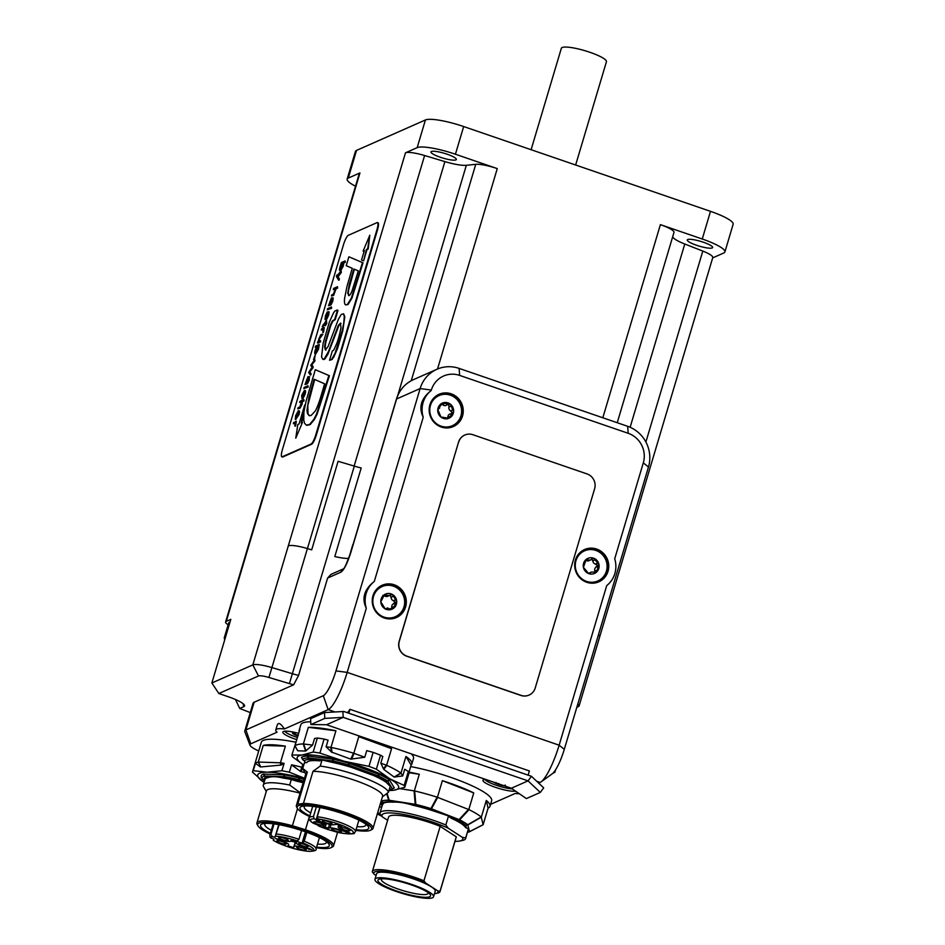 <?xml version="1.0" encoding="UTF-8"?>
<svg xmlns="http://www.w3.org/2000/svg" width="945" height="945" viewBox="0 0 945 945"><rect width="100%" height="100%" fill="white"/><g stroke="black" fill="none" stroke-linecap="round" stroke-linejoin="round"><path stroke-width="1.42" d="M458.703 442.047A11.765 11.281 -113.8 0 1 472.878 434.712L587.058 473.929A11.765 11.281 -113.8 0 1 594.629 488.742L535.213 688.031A11.765 11.281 -113.8 0 1 521.038 695.366L406.87 656.149A11.765 11.281 -113.8 0 1 399.298 641.336L458.561 442.118A11.765 11.281 -113.8 0 1 464.751 435.054M529.023 695.083A11.765 11.281 -113.8 0 1 520.884 695.437L406.716 656.22A11.765 11.281 -113.8 0 1 399.144 641.407L458.561 442.118M281.315 764.954L284.102 763.383A58.814 11.021 -163.4 0 0 280.689 762.816L258.174 762.036L260.666 766.95L280.889 765.096L280.689 762.816M258.174 762.036A58.814 11.021 -163.4 0 0 255.457 763.312L260.3 766.879M255.457 763.312L253.26 770.683L267.14 772.207L281.905 770.754L284.102 763.383M304.396 778.597A52.932 9.922 -163.4 0 0 267.14 772.207A52.932 9.922 -163.4 0 0 262.178 781.066A52.932 9.922 -163.4 0 0 264.092 782.389L252.457 772.112A58.814 11.021 16.6 0 1 252.528 771.781A58.814 11.021 16.6 0 1 253.26 770.683M261.033 776.601L261.033 776.601A49.4 9.261 -163.4 0 1 263.501 774.097L264.364 776.01A47.911 8.977 -163.4 0 0 262.048 778.361L261.033 776.601M304.125 779.507L299.069 777.924A49.4 9.261 -163.4 0 0 284.161 774.817L263.501 774.097M303.002 767.588L301.644 767.175A58.814 11.021 -163.4 0 0 291.556 764.836L300.593 771.486L304.963 772.679M291.556 764.836L289.359 772.207L304.503 778.243M281.905 770.754A58.814 11.021 16.6 0 1 289.359 772.207M266.289 791.508L263.631 786.807A44.699 8.375 16.6 0 1 263.301 785.047A44.699 8.375 16.6 0 1 289.666 785.035L291.32 779.495L296.848 781.196A42.277 7.926 16.6 0 1 303.156 782.755M263.301 785.047L264.954 779.507A44.699 8.375 16.6 0 1 268.167 777.57C271.617 776.282 276.672 776.459 283.323 778.101A44.699 8.375 16.6 0 1 291.32 779.495M271.286 830.324A32.106 6.013 16.6 0 1 264.765 824.241A32.106 6.013 16.6 0 1 264.86 824.005A32.106 6.013 16.6 0 1 265.521 823.378M326.119 841.452A32.106 6.013 16.6 0 1 326.285 842.574A32.106 6.013 16.6 0 1 326.19 842.81A32.106 6.013 16.6 0 1 317.496 844.098M309.417 816.492L305.459 829.757A39.985 7.489 16.6 0 1 333.573 845.775A39.985 7.489 16.6 0 1 332.451 846.933L331.034 847.677A38.816 7.276 -163.4 0 0 301.313 829.828A38.816 7.276 -163.4 0 0 257.843 824.087A38.816 7.276 -163.4 0 0 258.009 825.906A38.816 7.276 -163.4 0 0 270.175 834.033M258.009 825.906L257.217 824.501A39.985 7.489 16.6 0 1 256.922 822.93A39.985 7.489 16.6 0 1 257.04 822.634A39.985 7.489 16.6 0 1 292.407 825.753L297.521 808.577M256.922 822.93L266.49 790.823A39.985 7.489 16.6 0 1 300.061 793.139M300.191 792.701L289.666 785.035M305.459 829.757L292.407 825.753M316.398 847.807A38.816 7.276 -163.4 0 0 331.034 847.677M270.388 833.336A35.875 6.721 16.6 0 1 263.1 823.662A35.875 6.721 16.6 0 1 296.836 829.013A35.875 6.721 16.6 0 1 327.998 842.999A35.875 6.721 16.6 0 1 329.179 845.964A35.875 6.721 16.6 0 1 316.599 847.122M290.635 841.109L295.242 842.042L293.6 847.582L287.965 845.881L288.638 844.676A7.643 1.429 -163.4 0 0 288.662 844.617A7.643 1.429 -163.4 0 0 282.047 841.156L275.574 838.617L282.602 840.164A7.643 1.429 -163.4 0 0 290.623 841.133L291.001 840.436L296.635 842.137L296.234 842.845A7.643 1.429 -163.4 0 0 296.21 842.905A7.643 1.429 -163.4 0 0 302.825 846.366L312.11 849.768L302.27 847.358A7.643 1.429 -163.4 0 0 294.261 846.401L293.6 847.582M295.62 841.381L295.242 842.042M296.624 847.086A4.997 0.933 16.6 0 1 296.742 846.98A4.997 0.933 16.6 0 1 301.668 847.653A4.997 0.933 16.6 0 1 306.145 849.779A4.997 0.933 16.6 0 1 306.168 850.016A4.997 0.933 16.6 0 1 300.923 849.39A4.997 0.933 16.6 0 1 296.624 847.086M276.755 840.991A4.997 0.933 16.6 0 1 276.885 840.885A4.997 0.933 16.6 0 1 281.799 841.558A4.997 0.933 16.6 0 1 286.288 843.684A4.997 0.933 16.6 0 1 286.311 843.92A4.997 0.933 16.6 0 1 281.067 843.294A4.997 0.933 16.6 0 1 276.755 840.991M278.704 837.506A4.997 0.933 16.6 0 1 278.834 837.4A4.997 0.933 16.6 0 1 283.748 838.073A4.997 0.933 16.6 0 1 288.237 840.211A4.997 0.933 16.6 0 1 288.26 840.436A4.997 0.933 16.6 0 1 283.016 839.81A4.997 0.933 16.6 0 1 278.704 837.506M298.573 843.601A4.997 0.933 16.6 0 1 298.691 843.495A4.997 0.933 16.6 0 1 303.605 844.168A4.997 0.933 16.6 0 1 308.094 846.295A4.997 0.933 16.6 0 1 308.117 846.531A4.997 0.933 16.6 0 1 302.872 845.905A4.997 0.933 16.6 0 1 298.573 843.601M301.573 830.501L298.963 839.29L296.836 841.298L302.057 843.223L304.184 841.215A24.109 4.512 16.6 0 1 316.043 848.988L319.445 837.577M279.153 824.713L274.96 837.364L272.195 836.514L270.955 834.329L274.062 823.91M273.577 839.018L273.329 840.27L273.967 839.136L270.105 837.4L269.821 835.215A24.109 4.512 16.6 0 1 270.955 834.329M273.542 839.113L273.329 840.27A22.349 4.182 -163.4 0 0 307.255 851.161A22.349 4.182 -163.4 0 0 303.05 843.011M278.751 824.642L274.96 837.364M306.841 832.309L304.184 841.215M305.459 831.813L302.057 843.223M301.644 767.175L300.593 771.486M303.628 781.184L299.388 779.826A2.941 1.666 -167.4 0 1 298.667 779.625A47.911 8.977 -163.4 0 0 284.705 776.719L284.161 774.817M299.069 777.924L298.667 779.625A2.941 0.744 103.7 0 0 298.833 780.948L303.274 782.365M283.323 778.101L285.484 778.172A2.941 1.607 -80.5 0 1 284.705 776.719A2.941 1.099 164.4 0 1 284.173 776.66L264.364 776.01A2.941 2.788 71.7 0 0 266.017 777.499L268.167 777.57M264.671 780.452L263.797 779.743A2.941 2.882 177.7 0 1 262.048 778.361A2.941 0.886 150.1 0 0 262.072 778.432A2.941 0.886 150.1 0 0 262.131 778.503M296.376 740.951L291.899 755.008L302.093 755.02L313.161 752.078A58.814 11.021 16.6 0 1 319.918 753.07L324.1 739.061L328.08 740.136L326.108 746.774L331.447 752.043L350.784 759.118L364.746 757.252L366.719 750.614L373.157 752.362L368.975 766.371A58.814 11.021 16.6 0 1 376.358 769.206L389.824 778.81A52.932 9.922 -163.4 0 0 344.004 761.209L368.975 766.371M319.918 753.07L344.004 761.209A52.932 9.922 -163.4 0 0 302.093 755.02A52.932 9.922 -163.4 0 0 303.758 765.072L292.537 756.851A58.814 11.021 16.6 0 1 291.899 755.008M312.571 745.085L303.203 743.939A58.814 11.021 -163.4 0 0 294.97 745.829L297.781 750.791L305.637 751.051L312.571 745.085L314.555 738.447L317.343 738.057L313.161 752.078M324.1 739.061A58.814 11.021 -163.4 0 0 317.343 738.057M373.157 752.362A58.814 11.021 -163.4 0 1 380.54 755.197L382.796 756.508L380.823 763.158L383.717 769.324L394.136 777.062L402.712 775.939L404.696 769.289L408.346 771.427A58.814 11.021 -163.4 0 1 408.972 773.258L404.791 787.279L393.722 790.233A52.932 9.922 -163.4 0 0 389.824 778.81L404.165 785.437L408.346 771.427M305.743 774.073L303.097 769.372A44.699 8.375 16.6 0 1 302.743 768.474L304.514 762.52L306.794 762.615A42.277 7.926 16.6 0 1 319.493 760.867L322.056 759.969L331.081 762.119A44.699 8.375 16.6 0 1 351.115 767.257L373.582 775.502A44.699 8.375 16.6 0 1 386.186 782.342L390.226 786.311L388.454 792.276A44.699 8.375 16.6 0 0 364.132 777.818A44.699 8.375 16.6 0 0 320.237 766.064L313.008 771.309A39.985 7.489 16.6 0 1 356.974 781.078A39.985 7.489 16.6 0 1 382.595 796.233L373.027 828.34A39.985 7.489 16.6 0 1 371.917 829.497L370.487 830.242A38.816 7.276 -163.4 0 0 336.455 811.046A38.816 7.276 -163.4 0 0 297.462 808.471A38.816 7.276 -163.4 0 0 309.641 816.598M322.056 759.969L320.237 766.064M382.394 796.895L388.454 792.276M388.986 790.481A52.932 9.922 -163.4 0 0 393.722 790.233L388.962 790.575M389.104 790.067L393.876 788.177A49.4 9.261 -163.4 0 0 394.313 787.906L389.458 779.897A49.4 9.261 -163.4 0 0 379.524 774.51L348.918 763.276A49.4 9.261 -163.4 0 0 333.124 759.225L307.361 756A49.4 9.261 -163.4 0 0 301.502 757.347L302.518 759.307A2.941 2.823 -31.2 0 0 304.243 760.63A45.832 8.588 16.6 0 1 309.499 759.426L320.213 760.76M404.165 785.437A58.814 11.021 16.6 0 1 404.791 787.279M380.54 755.197L376.358 769.206M310.74 812.889A32.106 6.013 16.6 0 1 304.219 806.806A32.106 6.013 16.6 0 1 304.975 805.943M365.585 824.016A32.106 6.013 16.6 0 1 365.75 825.139A32.106 6.013 16.6 0 1 356.962 826.662M313.008 771.309L303.428 803.415A39.985 7.489 16.6 0 1 347.406 813.184A39.985 7.489 16.6 0 1 373.027 828.34M297.462 808.471L296.671 807.065A39.985 7.489 16.6 0 1 296.376 805.494A39.985 7.489 16.6 0 1 297.758 804.207L307.338 772.089L302.743 768.474M296.376 805.494L305.956 773.376A39.985 7.489 16.6 0 1 307.338 772.089M303.428 803.415L297.758 804.207M355.852 830.371A38.816 7.276 -163.4 0 0 370.487 830.242M309.842 815.901A35.875 6.721 16.6 0 1 302.565 806.215A35.875 6.721 16.6 0 1 349.248 815.972A35.875 6.721 16.6 0 1 367.451 825.564A35.875 6.721 16.6 0 1 356.064 829.675M340.212 828.777L339.846 830.017L349.993 833.029L342.279 829.675A7.643 1.429 -163.4 0 1 338.121 827.052A7.643 1.429 -163.4 0 1 338.83 826.698L342.031 826.154L336.668 824.335L333.739 824.749A7.643 1.429 -163.4 0 1 323.958 822.634L316.351 820.591L321.513 822.977L321.855 821.831M339.846 830.017A7.643 1.429 -163.4 0 0 330.053 827.914L328.352 828.139L322.989 826.332L324.962 825.954A7.643 1.429 -163.4 0 0 325.671 825.599A7.643 1.429 -163.4 0 0 321.513 822.977M343.13 829.474A4.997 0.933 16.6 0 1 340.554 827.619A4.997 0.933 16.6 0 1 347.276 828.907A4.997 0.933 16.6 0 1 349.957 830.419A4.997 0.933 16.6 0 1 348.032 830.785A4.997 0.933 16.6 0 1 343.13 829.474M334.518 830.667A4.997 0.933 16.6 0 1 331.931 828.8A4.997 0.933 16.6 0 1 338.664 830.088A4.997 0.933 16.6 0 1 341.334 831.612A4.997 0.933 16.6 0 1 339.409 831.978A4.997 0.933 16.6 0 1 334.518 830.667M316.516 823.745A4.997 0.933 16.6 0 1 313.941 821.89A4.997 0.933 16.6 0 1 320.662 823.178A4.997 0.933 16.6 0 1 323.344 824.69A4.997 0.933 16.6 0 1 321.418 825.068A4.997 0.933 16.6 0 1 316.516 823.745M325.139 822.563A4.997 0.933 16.6 0 1 322.564 820.697A4.997 0.933 16.6 0 1 329.285 821.985A4.997 0.933 16.6 0 1 331.967 823.508A4.997 0.933 16.6 0 1 330.041 823.875A4.997 0.933 16.6 0 1 325.139 822.563M316.327 806.888L313.457 816.527L314.224 818.783L316.185 819.705L319.965 819.941L318.016 819.02L317.236 816.764A24.109 4.512 16.6 0 1 342.598 823.367A24.109 4.512 16.6 0 1 355.497 831.553L358.899 820.142M312.771 822.941L327.23 829.249M335.581 831.683L327.348 829.32M327.478 829.332A22.349 4.182 -163.4 0 1 318.311 825.812L318.052 824.253M319.823 807.502L316.185 819.705M319.989 807.538L317.236 816.764M383.717 769.324L386.871 765.391L380.823 763.158M389.458 779.897L387.663 780.995A47.911 8.977 -163.4 0 0 378.354 775.951L379.524 774.51M373.582 775.502L376.771 776.672A2.941 1.819 -64.8 0 0 378.354 775.951A2.941 1.417 -140.4 0 1 377.74 775.691L348.906 765.107A2.941 1.654 -156.5 0 1 348.197 764.883A47.911 8.977 -163.4 0 0 333.396 761.091L333.124 759.225M402.712 775.939L400.834 772.975L394.136 777.062M400.834 772.975A58.814 11.021 -163.4 0 0 386.871 765.391M389.683 788.13L390.25 789.051A2.941 2.859 56.7 0 0 392.435 788.886L387.663 780.995A2.941 2.445 123.1 0 1 385.678 781.503A2.941 2.823 -31.2 0 0 387.887 781.208L389.694 780.097M364.746 757.252L353.501 753.153L350.784 759.118M348.918 763.276L347.925 766.088L351.115 767.257M411.134 765.048A58.814 11.021 -163.4 0 0 411.855 763.962A58.814 11.021 -163.4 0 0 405.937 756.472L411.134 765.048L408.878 772.62M405.937 756.472L400.999 773.057M353.501 753.153A58.814 11.021 -163.4 0 0 331.293 747.46L326.108 746.774M332.085 752.527L331.293 747.46M331.081 762.119L333.774 762.461A2.941 1.039 -77.5 0 1 333.396 761.091A2.941 1.37 171.8 0 1 332.77 760.973L308.495 757.937A2.941 0.886 160.5 0 1 308.023 757.914A47.911 8.977 -163.4 0 0 302.542 759.166L301.502 757.347M303.203 743.939L305.637 751.051M307.361 756L308.023 757.914A2.941 2.563 87 0 0 309.499 759.426A2.941 1.925 -82.9 0 1 308.495 757.937L307.822 756.024M297.781 750.791L294.97 745.829M310.728 721.779A58.814 11.021 16.6 0 0 300.793 724.827L299.14 730.355A58.814 11.021 -163.4 0 1 299.86 729.268L294.923 745.853L297.557 750.543M305.554 762.78L304.243 760.63A2.941 2.859 -123.3 0 1 302.542 759.166L301.479 757.477M228.147 624.81A19.408 3.638 16.6 0 1 225.619 621.952A19.408 3.638 16.6 0 1 226.28 621.337L359.95 172.923A19.408 3.638 -163.4 0 0 359.301 173.537L246.243 552.754A19.408 3.638 16.6 0 1 246.905 552.14A19.408 3.638 -163.4 0 0 246.243 552.754A19.408 3.638 -163.4 0 0 246.232 552.813M343.519 568.843L330.986 574.383L327.62 578.033L298.596 675.403A23.519 4.406 16.6 0 1 292.407 673.726L271.912 667.595L307.397 548.561A19.408 3.638 -163.4 0 0 288.32 545.856A19.408 3.638 16.6 0 1 307.397 548.561L311.696 549.848L307.444 548.572L424.612 155.523A19.408 3.638 -163.4 0 0 405.488 152.806L417.17 147.644L425.427 119.956A32.343 6.06 16.6 0 1 463.676 126.547L455.419 154.224A32.343 6.06 -163.4 0 0 417.17 147.644M437.523 369.011L497.271 168.6A19.408 3.638 -163.4 0 0 475.748 164.324L466.346 165.292A23.519 4.406 16.6 0 1 444.894 161.607L424.612 155.523M599.709 636.788A19.408 3.638 -163.4 0 0 599.732 636.729L712.778 257.524A19.408 3.638 -163.4 0 0 702.797 251.086L684.771 244.011A23.519 4.406 16.6 0 1 672.686 236.758M599.732 636.729A19.408 3.638 -163.4 0 0 598.457 634.768A19.408 3.638 16.6 0 1 599.721 636.741L579.096 705.939A19.408 3.638 16.6 0 1 578.434 706.553L576.852 707.262M531.114 149.712L561.354 48.266A23.519 4.406 16.6 0 1 585.156 50.77A23.519 4.406 16.6 0 1 606.442 61.709L575.647 165.009M359.95 172.923L348.268 178.085A32.343 6.06 -163.4 0 0 347.169 179.113A32.343 6.06 -163.4 0 0 355.521 186.189M347.169 179.113L355.426 151.436A32.343 6.06 16.6 0 1 356.525 150.409L348.268 178.085M712.66 257.902L723.799 252.976A32.343 6.06 -163.4 0 0 724.898 251.949A32.343 6.06 -163.4 0 0 702.253 239.014L660.39 224.638A19.408 3.638 -163.4 0 1 673.986 232.399A19.408 3.638 -163.4 0 0 673.986 232.399L617.239 422.722L673.986 232.399M702.253 239.014L710.498 211.337A32.343 6.06 16.6 0 1 733.143 224.26L724.898 251.949M712.187 247.944A13.23 2.481 16.6 0 1 697.882 245.7A13.23 2.481 16.6 0 1 687.275 239.971A13.23 2.481 16.6 0 1 687.712 239.546A13.23 2.481 16.6 0 1 702.029 241.79A13.23 2.481 16.6 0 1 712.636 247.531A13.23 2.481 16.6 0 1 712.187 247.944M497.271 168.6L455.419 154.224M455.892 159.906A13.23 2.481 16.6 0 1 441.587 157.661A13.23 2.481 16.6 0 1 430.979 151.921A13.23 2.481 16.6 0 1 431.428 151.507A13.23 2.481 16.6 0 1 445.733 153.751A13.23 2.481 16.6 0 1 456.34 159.481A13.23 2.481 16.6 0 1 455.892 159.906M710.498 211.337L463.676 126.547M425.427 119.956L356.525 150.409M349.343 556.652L352.946 544.58M352.851 544.544L348.811 558.129M348.705 558.389A23.519 4.406 16.6 0 1 334.802 556.546A23.519 4.406 -163.4 0 0 348.693 558.424M541.072 781.881L552.246 773.813A23.519 4.961 -71 0 0 564.295 749.35L648.471 467.019A32.343 31.031 66.2 0 0 627.645 426.301L459.105 368.396A32.343 31.031 66.2 0 0 436.956 369.259A32.343 31.031 66.2 0 0 420.123 388.572L335.959 670.903A23.519 4.961 109 0 1 323.284 695.733L245.889 729.942A32.343 6.06 -163.4 0 0 244.79 730.969A32.343 6.06 -163.4 0 0 244.861 731.902L250.035 745.251A23.483 4.394 16.6 0 1 250.779 743.821L277.074 732.198A24.995 4.678 16.6 0 1 275.786 729.965A24.995 4.678 16.6 0 1 284.421 728.949L328.175 709.624A35.284 7.442 -71 0 0 347.181 672.379L366.294 608.285C361.51 598.374 364.168 589.432 374.291 581.47L423.23 417.288C418.446 407.378 421.104 398.447 431.227 390.486L431.357 390.049A23.483 22.526 -113.8 0 1 459.648 375.401L628.189 433.294A23.483 22.526 -113.8 0 1 643.309 462.861L614.711 558.79A24.995 23.979 -113.8 0 1 606.714 585.605L559.145 745.192A35.284 7.442 109 0 1 541.072 781.881A35.284 7.442 109 0 1 540.138 782.436L538.638 783.098M577.832 703.966A19.408 3.638 16.6 0 1 579.096 705.939M226.28 621.337L230.828 619.329L211.857 682.987L218.85 693.512L258.505 675.982A10.584 1.984 16.6 0 1 268.912 677.459L289.418 683.601A32.343 6.06 -163.4 0 0 293.635 684.806L254.134 702.253A32.343 6.06 16.6 0 0 253.036 703.293L244.79 730.969M225.524 637.107A16.171 3.036 -163.4 0 0 224.26 637.828L228.725 622.873A16.171 3.036 16.6 0 1 229.989 622.153M555.66 769.679L554.904 772.23L554.089 771.947M552.931 773.234L554.904 772.23M235.459 699.454L239.735 708.478L243.786 706.683A22.739 4.264 -163.4 0 0 244.554 705.478A22.739 4.264 -163.4 0 0 228.631 696.878L218.85 693.512M250.271 712.577A610.127 114.333 16.6 0 1 239.735 708.478M311.696 549.848L338.097 461.278L354.304 466.121A23.519 4.406 -163.4 0 0 361.203 467.976L334.802 556.546M268.912 677.459L271.912 667.595A19.408 3.638 -163.4 0 0 252.823 664.878L211.857 682.987M298.596 675.403L293.635 684.806M350.654 552.648A5.883 1.099 16.6 0 1 350.654 552.601A5.883 1.099 16.6 0 1 350.855 552.412L396.605 398.967L420.123 388.572L431.357 390.049M308.164 378.094L306.995 380.492L307.255 382.879M377.09 222.607L348.256 235.34A8.824 1.866 -71 0 0 343.507 244.66L282.449 449.489A8.824 1.866 -71 0 0 281.858 456.825A8.824 1.866 -71 0 0 282.248 456.778L311.082 444.044A8.824 1.866 -71 0 0 315.831 434.735L376.89 229.907A8.824 1.866 -71 0 0 377.48 222.559A8.824 1.866 -71 0 0 377.09 222.607M377.48 222.559L378.024 222.748A8.824 1.866 109 0 1 377.433 230.084L316.374 434.913A8.824 1.866 109 0 1 311.626 444.233L282.791 456.967A8.824 1.866 109 0 1 282.401 457.014L281.858 456.825M318.17 346.425L316.02 350.217L316.351 352.473M314.709 379.477L307.822 405.405L307.999 413.697L309.594 415.788M354.387 269.23L348.681 289.56L348.256 293.611L349.107 295.69M342.917 263.36L340.779 267.151L341.098 269.408M331.66 299.293L330.478 301.703L330.75 304.089M298.537 412.729L297.332 416.745M296.34 421.305L295.584 426.053L294.734 426.006L296.34 421.305L293.671 422.557L293.328 423.714L295.112 422.994M295.301 423.265L293.328 423.714M297.533 413.225L296.21 418.505M295.903 419.533L295.868 415.812L297.888 412.02L295.679 419.462L298.455 414.43C299.199 411.607 299.163 410.378 298.337 410.744L295.679 415.576L295.312 419.521M298.88 410.933C299.707 410.567 299.742 411.796 298.998 414.607L295.679 419.462M304.573 391.868L302.601 395.211L301.927 398.766M304.94 390.628C305.755 390.261 305.802 391.49 305.058 394.301L303.061 398.377L304.514 394.112C305.259 391.301 305.211 390.072 304.396 390.439L301.738 395.27L301.821 397.384M314.768 359.478L314.933 360.919L311.838 364.817L313.197 366.755L312.795 368.125L309.736 371.964L311.106 373.771L310.728 375.035L309.192 371.775L312.252 367.936L312.653 366.565L311.295 364.64L314.768 359.478L310.728 365.337L312.098 367.381L308.613 372.436L310.184 374.846M320.426 340.507L320.627 341.842L317.957 343.094L320.083 341.653L320.426 340.507L318.678 341.204M318.902 341.169L318.819 338.818L320.296 335.971L322.883 334.246L319.363 339.007L319.445 341.358M326.474 320.201L322.198 326.769L323.509 324.182L325.269 323.403L324.915 325.458L326.474 320.201L326.568 321.902M326.474 321.867L326.805 323.155L325.458 325.647L324.619 325.576M325.127 323.899L324.052 324.371L323.025 326.84L322.198 326.769M331.423 306.96L331.624 308.294L327.289 309.783L331.081 308.105L331.423 306.96L327.632 308.637L327.289 309.783M328.494 305.731L330.915 305.011L332.805 301.219L333.172 297.947L332.593 297.758L330.49 303.77L331.482 297.864L328.494 305.731L330.372 304.822L332.262 301.03L332.593 297.758M332.026 298.053L332.215 299.659L331.482 297.864M331.671 299.471L331.034 303.959M341.169 270.931L341.299 272.503L338.121 276.731L339.373 278.964L338.995 280.228L337.578 276.542L341.169 270.931L336.385 276.342L338.452 280.039M336.763 275.078L337.589 275.751M345.138 260.95L345.338 262.297L343.803 262.97L343.271 266.1L340.708 270.672L339.787 270.518L342.728 265.911L343.236 262.828L345.138 260.95L341.381 262.545L339.916 267.211C339.243 269.857 339.326 270.943 340.165 270.483L340.708 270.672M348.894 256.78L363.022 262.816L351.883 298.289L347.996 304.573L345.669 304.904L347.453 304.385L351.339 298.1L362.478 262.627L348.894 256.78L346.236 265.699L352.272 268.297L347.028 286.217L344.535 298.667C344.228 302.424 344.606 304.503 345.669 304.904M302.435 422.498L295.761 438.161L302.435 422.498L301.195 423.041L304.715 404.992L299.045 423.998L297.805 424.541L295.761 438.161M303.806 413.166L301.892 422.746M369.79 235.234L368.207 249.067L366.967 249.634L363.624 260.844L366.424 249.445L367.664 248.889L369.79 235.234L363.116 251.075L364.368 250.531L361.533 260.029L363.081 260.666M364.215 251.016L363.116 251.075M332.297 359.419L329.545 360.281L331.754 359.23L335.062 353.241L342.196 330.762L343.826 322.599L344.263 316.492L343.555 313.787L344.807 316.669L342.752 330.951L337.483 348.693L333.573 357.541L331.754 359.23M341.015 323.355L338.853 325.576L327.915 354.221L324.856 359.029L323.308 359.443M337.424 310.184L338.003 310.35L335.239 319.623L332.9 321.123L330.821 325.411L325.86 342.055L325.163 346.921L325.871 350.099M315.287 369.684L306.145 400.881L303.9 412.055L303.77 420.064L304.585 423.301L306.298 425.108L309.582 424.47L313.811 419.391L316.551 414.028L328.884 375.531L315.287 369.684L329.427 375.72L317.095 414.217L314.354 419.568L310.125 424.659L306.841 425.285M337.459 286.713L337.66 288.048L336.113 288.733L333.597 295.442L331.411 295.986L333.053 295.253L335.569 288.556L337.459 286.713L333.668 288.39L333.325 289.536L335.073 288.851M335.251 289.111L333.325 289.536M328.447 311.685L329.132 311.85L328.671 315.063L326.899 318.902L328.447 311.685L325.293 318.335M328.647 313.102L325.352 319.658M325.387 318.335L327.277 311.909L325.93 318.512M324.277 327.584L323.521 332.345L322.67 332.286L324.277 327.584L321.607 328.848L321.265 329.994L323.06 329.285M323.237 329.557L321.265 329.994M319.256 344.441L318.512 349.166L315.949 353.725L315.016 353.584L317.969 348.977L319.256 344.441L315.583 346.142L315.228 347.287L316.658 346.661L315.157 350.264C314.484 352.91 314.567 354.009 315.394 353.548L315.949 353.725M316.351 347.228L315.228 347.287M315.299 354.564L314.401 359.584L313.539 359.537L315.299 354.564L313.539 359.537M309.18 376.571L309.31 380.008L307.42 383.8L305.011 384.52L306.877 383.623L308.767 379.819L308.779 377.776M308.542 376.842L308.72 378.449L307.999 376.665L305.011 384.52M308.814 377.799L307.55 382.749M307.94 385.749L308.141 387.084L303.806 388.584L307.597 386.907L307.94 385.749L304.148 387.426L303.806 388.584M303.817 399.581L304.018 400.916L302.459 401.601L302.034 404.448L299.955 408.299L297.758 408.842L299.411 408.122L301.49 404.259L301.916 401.412L303.475 400.727L303.817 399.581L300.026 401.259L299.683 402.405L301.42 401.708M301.609 401.979L299.683 402.405M295.253 423.136L294.734 426.006M299.199 410.898L298.337 410.744M298.372 411.996L298.159 414.56L296.34 418.092L298.277 411.937M302.435 397.573L302.057 395.022L304.03 391.679L304.278 394.041L302.518 398.188M305.259 390.592L304.396 390.439M322.339 334.069L320.698 334.79L317.414 342.917M331.293 299.175L330.207 303.9L329.935 301.514L331.222 299.092M340.554 269.23L340.235 266.962L342.373 263.171L342.503 265.817L340.176 269.266M347.713 293.434L349.296 284.445L353.855 268.994L358.297 270.908L351.835 291.532L350.193 294.663L348.563 295.501L348.256 293.611M343.637 313.823L341.31 314.39L338.464 319.091L328.069 346.579L325.328 349.91L324.619 346.732L325.316 341.866L330.277 325.222L332.356 320.946L334.695 319.445L337.459 310.161L334.991 310.94L333.597 312.724L329.332 322.162L323.166 343.082L321.572 356.915L322.765 359.254L324.312 358.84L328.494 351.493L338.31 325.387L340.46 323.166L340.944 327.632C339.893 334.388 337.33 341.936 336.916 343.082L333.774 350.052L332.309 351.008L329.545 360.281M338.003 310.35L336.869 309.995M322.765 359.254L323.899 359.537M306.298 425.108L307.031 425.368M314.177 379.24L324.643 383.835L321.442 394.549C319.268 402.168 317.177 407.697 315.169 411.11L311.082 415.516L309.05 415.599L307.456 413.52L306.983 410.425L308.968 397.195L314.177 379.24M335.215 289.005L333.455 294.072L331.754 294.828L331.411 295.986M327.277 311.909L325.399 315.89L325.056 319.552L328.175 312.901M328.222 312.949L326.356 318.713M323.19 329.415L322.67 332.286M318.075 346.39L315.807 352.284L315.476 350.028L317.898 346.201M308.176 378.272L307.999 376.665M309.688 376.748L309.098 376.547M307.81 377.965L306.712 382.69L306.452 380.303L307.739 377.894M301.573 401.861L299.801 406.941L298.1 407.697L297.758 408.842M391.573 748.676A58.814 11.021 -163.4 0 0 358.781 736.639L391.573 748.676L386.623 765.261M358.781 736.639L353.832 753.224M335.936 730.78A58.814 11.021 -163.4 0 0 308.342 727.331L335.936 730.78L330.986 747.365M308.342 727.331L303.392 743.916M392.069 789.11A47.911 8.977 -163.4 0 0 392.435 788.886L394.313 787.906M411.24 753.85A58.814 11.021 16.6 0 1 413.508 758.422L411.855 763.962M299.14 730.355A58.814 11.021 -163.4 0 0 299.152 731.666M433.554 896.77L435.208 891.241A30.583 5.729 -163.4 0 0 410.697 877.988A30.583 5.729 -163.4 0 0 377.634 872.79A30.583 5.729 -163.4 0 0 376.594 873.771L374.952 879.299A30.583 5.729 16.6 0 1 375.98 878.33A30.583 5.729 16.6 0 1 409.043 883.528A30.583 5.729 16.6 0 1 433.554 896.77A30.583 5.729 16.6 0 1 432.526 897.75A30.583 5.729 16.6 0 1 399.463 892.553A30.583 5.729 16.6 0 1 374.952 879.299M378.862 879.322A27.464 5.15 16.6 0 1 379.902 879.004A27.464 5.15 16.6 0 1 405.724 883.102A27.464 5.15 16.6 0 1 429.573 893.816A27.464 5.15 16.6 0 1 429.644 896.758A27.464 5.15 16.6 0 1 397.172 891.17A27.464 5.15 16.6 0 1 378.862 879.322M381.874 878.791A24.405 4.571 -163.4 0 0 381.355 879.405A24.405 4.571 -163.4 0 0 400.928 889.977A24.405 4.571 -163.4 0 0 427.305 894.124A24.405 4.571 -163.4 0 0 428.132 893.344A24.405 4.571 -163.4 0 0 428.038 892.553M437.866 890.934L440.051 891.206A35.284 6.615 16.6 0 1 440.004 891.619A35.284 6.615 16.6 0 1 437.476 893.155L435.633 893.533A33.524 6.284 -163.4 0 0 437.866 890.934L425.569 882.961A33.524 6.284 -163.4 0 0 390.108 872.27A33.524 6.284 -163.4 0 0 373.936 874.078L372.318 871.881A35.284 6.615 16.6 0 1 372.377 871.467A35.284 6.615 16.6 0 1 423.951 880.775L425.569 882.961M434.476 893.698A33.524 6.284 -163.4 0 0 435.633 893.533M445.827 824.985L448.296 828.245A42.147 7.903 -163.4 0 0 402.546 814.283A42.147 7.903 -163.4 0 0 382.406 816.905L379.925 813.645A44.699 8.375 16.6 0 1 379.984 812.995A44.699 8.375 16.6 0 1 445.827 824.985L448.521 815.96L433.389 810.904A44.699 8.375 -163.4 0 0 413.154 805.305C405.334 802.86 398.577 801.809 392.884 802.163A44.699 8.375 -163.4 0 0 383.658 803.179L382.654 804.502M465.708 837.872A44.699 8.375 16.6 0 1 465.649 838.522A44.699 8.375 16.6 0 1 462.459 840.459L459.79 841.003A42.147 7.903 -163.4 0 0 462.4 837.376L465.708 837.872L468.436 828.718L465.542 827.525A42.277 7.926 16.6 0 0 451.108 818.181L448.521 815.96M454.982 841.357A42.147 7.903 -163.4 0 0 459.79 841.003M373.936 874.078L376.086 875.472M440.051 891.206L456.27 836.797L440.169 826.367L423.951 880.775M382.406 816.905L387.627 820.284M462.4 837.376L448.296 828.245M456.27 836.797A35.284 6.615 16.6 0 1 456.222 837.223L440.004 891.619M372.377 871.467L388.596 817.059A35.284 6.615 16.6 0 1 440.169 826.367M465.649 838.522L468.436 828.718M488.081 808.14A58.814 11.021 -163.4 0 0 489.982 806.298A58.814 11.021 -163.4 0 0 486.297 800.462L488.081 808.14L483.131 824.725L481.218 816.976A58.814 11.021 -163.4 0 0 469.027 809.652L437.098 797.167L430.329 809.711A2.941 1.169 -68.7 0 0 431.475 808.802A2.941 1.618 -151.8 0 1 430.802 808.554A47.911 8.977 -163.4 0 0 415.847 804.431L414.666 790.965L400.467 788.732M486.297 800.462L481.348 817.047M473.752 792.926A58.814 11.021 -163.4 0 0 442.366 780.664L473.752 792.926L468.803 809.511M442.366 780.664L437.429 797.249M437.098 797.167A58.814 11.021 -163.4 0 0 414.666 790.965M414.075 790.847L415.198 804.289A2.941 1.465 -4.4 0 0 415.847 804.431A2.941 0.768 -76.4 0 0 416.036 805.754A45.832 8.588 16.6 0 1 430.329 809.711L433.389 810.904M408.89 772.667L419.296 774.286L414.359 790.87M413.154 805.305L416.036 805.754A2.941 1.701 98.8 0 1 415.198 804.289L389.163 800.25A2.941 1.028 163.1 0 1 388.643 800.202A2.941 2.41 90.7 0 0 390.002 801.714A2.941 1.701 -81.2 0 1 389.163 800.25L387.119 793.457M386.729 793.788L388.643 800.202A47.911 8.977 -163.4 0 0 381.827 800.958L381.414 800.214M381.827 800.958L381.733 801.076A2.941 2.87 -13.1 0 0 383.481 802.435A2.941 2.8 -109.2 0 1 381.827 800.958M419.296 774.286A58.814 11.021 -163.4 0 0 409.031 772.112M410.685 766.572A58.814 11.021 16.6 0 1 487.939 794.934A58.814 11.021 16.6 0 1 491.636 800.758L489.982 806.298M483.037 824.784L469.511 831.659A2.941 2.87 166.9 0 1 467.598 831.99A2.941 2.8 70.8 0 0 469.417 831.777L483.049 824.784M483.108 824.678L469.511 831.659L467.775 824.725A2.941 2.575 127 0 1 465.708 825.174A2.941 2.87 -13.1 0 0 467.94 824.914L481.359 817.141M481.218 816.976L467.775 824.725A47.911 8.977 -163.4 0 0 459.648 819.835L469.027 809.652M468.507 809.416L459.081 819.587A2.941 1.169 111.3 0 1 457.935 820.496A2.941 2.032 -63 0 0 459.648 819.835A2.941 1.311 -136.8 0 1 459.081 819.587L431.475 808.802L437.7 797.379M285.366 746.16A58.814 11.021 -163.4 0 0 263.242 745.404L285.366 746.16L280.429 762.745M263.242 745.404L258.292 761.977M302.79 764.481L301.975 767.234M252.528 771.781L261.328 742.262A58.814 11.021 16.6 0 1 295.726 742.191M258.729 750.968A23.483 4.394 16.6 0 1 250.035 745.251M519.337 793.729A24.995 4.678 16.6 0 1 515.214 793.446L490.573 804.337M275.786 729.965L277.228 725.134C278.267 722.098 280.665 723.374 284.421 728.949M366.294 608.285A24.995 23.979 -113.8 0 1 374.291 581.47M423.23 417.288A24.995 23.979 -113.8 0 1 431.227 390.486M396.026 617.699A17.648 16.927 66.2 0 0 405.511 600.866A17.648 16.927 66.2 0 0 393.474 585.132A17.648 16.927 66.2 0 0 381.768 585.439M395.4 616.695A16.467 15.793 -113.8 0 1 381.626 616.034A16.467 15.793 -113.8 0 1 372.838 600.866A16.467 15.793 -113.8 0 1 382.099 586.573A16.467 15.793 -113.8 0 1 395.872 587.247A16.467 15.793 -113.8 0 1 404.661 602.402A16.467 15.793 -113.8 0 1 395.4 616.695L394.88 616.931A16.467 15.793 -113.8 0 1 381.095 616.27A16.467 15.793 -113.8 0 1 375.838 611.758M372.578 604.363A16.467 15.793 -113.8 0 1 381.567 586.81L382.099 586.573M598.468 581.978A17.648 16.927 66.2 0 0 607.954 565.134A17.648 16.927 66.2 0 0 595.917 549.399A17.648 16.927 66.2 0 0 584.211 549.707M597.854 580.974A16.467 15.793 -113.8 0 1 586.101 581.234A16.467 15.793 -113.8 0 1 575.304 566.268A16.467 15.793 -113.8 0 1 584.542 550.84A16.467 15.793 -113.8 0 1 596.283 550.581A16.467 15.793 -113.8 0 1 607.08 565.547A16.467 15.793 -113.8 0 1 597.854 580.974L597.323 581.199A16.467 15.793 -113.8 0 1 585.569 581.47A16.467 15.793 -113.8 0 1 578.281 576.025M575.021 568.642A16.467 15.793 -113.8 0 1 584.01 551.077L584.542 550.84M452.962 426.715A17.648 16.927 66.2 0 0 462.448 409.87A17.648 16.927 66.2 0 0 450.411 394.136A17.648 16.927 66.2 0 0 438.704 394.443M452.348 425.711A16.467 15.793 -113.8 0 1 452.112 425.805A16.467 15.793 -113.8 0 1 431.18 416.91A16.467 15.793 -113.8 0 1 439.035 395.589A16.467 15.793 -113.8 0 1 439.26 395.482A16.467 15.793 -113.8 0 1 460.191 404.377A16.467 15.793 -113.8 0 1 452.348 425.711L451.816 425.947A16.467 15.793 -113.8 0 1 451.58 426.041A16.467 15.793 -113.8 0 1 432.775 420.761M429.514 413.378A16.467 15.793 -113.8 0 1 438.504 395.825L439.035 395.589M384.332 618.006A17.648 16.927 -113.8 0 1 372.271 602.059A17.648 16.927 -113.8 0 1 382.146 585.262A17.648 16.927 -113.8 0 1 404.767 594.559A17.648 16.927 -113.8 0 1 396.416 617.534A17.648 16.927 -113.8 0 1 384.332 618.006M441.268 427.022A17.648 16.927 -113.8 0 1 429.207 411.075A17.648 16.927 -113.8 0 1 439.082 394.278A17.648 16.927 -113.8 0 1 461.703 403.574A17.648 16.927 -113.8 0 1 453.352 426.549A17.648 16.927 -113.8 0 1 441.268 427.022M586.774 582.285A17.648 16.927 -113.8 0 1 574.714 566.338A17.648 16.927 -113.8 0 1 584.589 549.529A17.648 16.927 -113.8 0 1 607.21 558.826A17.648 16.927 -113.8 0 1 598.858 581.813A17.648 16.927 -113.8 0 1 586.774 582.285M515.521 791.107A17.648 3.307 16.6 0 1 496.101 787.563A17.648 3.307 16.6 0 1 482.989 780.263A17.648 3.307 16.6 0 1 485.482 779.353M296.765 739.64A17.648 3.307 16.6 0 1 282.838 732.068A17.648 3.307 16.6 0 1 298.644 733.355M347.429 712.719A35.284 7.442 -71 0 0 349.969 709.317L529.377 770.943L528.22 774.829M348.811 713.191L349.969 709.317M528.042 780.865L343.2 717.373L326.509 724.744L511.351 788.248L528.042 780.865L540.292 792.43L543.694 787.87L531.456 776.306L528.042 780.865M326.509 724.744L310.881 724.543L310.562 718.708L324.478 712.554L324.785 718.401L343.2 717.373L342.893 711.526L343.885 711.502L531.456 776.306M342.893 711.526L324.478 712.554M511.351 788.248L526.377 798.572L540.292 792.43M310.881 724.543L324.785 718.401M297.415 737.49A16.467 3.083 16.6 0 1 284.717 731.206M297.864 735.99A8.233 1.547 16.6 0 1 293.139 733.781A8.233 1.547 16.6 0 1 293.021 732.458A8.233 1.547 16.6 0 1 293.871 732.387A8.233 1.547 16.6 0 1 295.123 732.458M298.337 735.281L293.139 733.781L294.155 732.221M293.139 733.781L293.777 732.93M585.935 559.605L590.353 560.054L593.743 558.247L598.988 564.543L596.449 572.209L591.381 572.044L588.652 573.568L583.396 567.272A8.233 7.903 -113.8 0 1 593.743 558.247A8.233 7.903 -113.8 0 1 596.449 572.209A8.233 7.903 -113.8 0 1 583.396 567.272L586.313 559.357M590.353 560.054L588.865 560.716A2.882 2.764 -113.8 0 1 587.258 560.893L585.64 559.96M594.925 572.883L594.653 569.776A2.882 2.764 -113.8 0 1 595.279 567.886L597.476 565.216L594.452 563.61A2.882 2.764 -113.8 0 1 593.165 562.074L591.806 558.826M588.829 573.686L589.574 572.871A2.882 2.764 -113.8 0 1 589.881 572.705L591.381 572.044M591.724 558.932L592.503 558.294M597.937 566.398L596.413 567.071L597.937 566.398M588.924 573.65L590.341 573.024L588.652 573.568M381.603 600.37L384.379 594.677L389.116 595.657L392.317 594.44L396.687 601.41L393.132 608.604L385.182 608.828L380.811 601.87A8.233 7.903 -113.8 0 1 392.317 594.44A8.233 7.903 -113.8 0 1 393.132 608.604A8.233 7.903 -113.8 0 1 380.811 601.87L381.331 600.547M389.116 595.657L387.556 596.342A2.882 2.764 -113.8 0 1 385.607 596.401L382.855 595.338M391.608 609.277L391.773 606.206A2.882 2.764 -113.8 0 1 392.647 604.446L395.175 602.071L392.399 600.11A2.882 2.764 -113.8 0 1 391.324 598.398L390.155 594.925M385.442 609.23L386.304 608.545L385.442 609.23M390.226 594.866L390.864 594.405M395.636 603.016L393.474 603.926M386.269 608.556L387.793 607.883L386.493 608.934M512.284 788.886A16.467 3.083 16.6 0 1 508.528 788.437A16.467 3.083 16.6 0 1 484.868 779.401M504.547 785.909A8.233 1.547 16.6 0 1 504.5 785.897A8.233 1.547 16.6 0 1 496.597 783.653A8.233 1.547 16.6 0 1 493.479 782.106M505.386 785.141L503.791 785.649M498.712 783.559L496.597 783.653L496.03 782.484M438.598 408.287L442.473 403.066L450.375 404.188L453.6 411.772L448.899 418.222L440.996 417.099A8.233 7.903 -113.8 0 1 442.473 403.066A8.233 7.903 -113.8 0 1 453.6 411.772A8.233 7.903 -113.8 0 1 440.996 417.099L437.783 409.516L439.708 408.016L438.208 408.689M446.725 404.956L445.473 405.57A2.882 2.764 -113.8 0 1 443.536 405.299L440.961 403.739M451.686 413.319L452.076 412.445L449.666 410.095A2.882 2.764 -113.8 0 1 448.875 408.24L448.863 404.862L447.871 404.543M447.387 418.895L448.06 415.977A2.882 2.764 -113.8 0 1 449.206 414.394L450.529 413.922M446.005 405.393L448.674 404.023M452.584 413.095L449.619 414.17M441.858 417.454L442.496 417.359M379.453 806.77A22.645 4.241 16.6 0 1 381.721 807.16M377.338 813.881A57.338 57.338 0 0 0 381.874 816.256A55.932 34.776 -82.1 0 1 378.839 814.472A57.302 46.518 -58 0 0 381.308 815.523M380.492 814.425A57.279 54.019 -106.2 0 1 377.681 812.712M377.705 812.653A57.279 56.074 -7.4 0 0 380.114 813.905M294.261 846.401L295.738 841.428M302.589 846.295L302.27 847.358M309.334 848.362L309.015 849.425M296.517 841.912L296.234 842.845M278.432 838.888L278.113 839.951M282.047 841.156L282.366 840.093M297.817 841.085A22.349 4.182 -163.4 0 0 275.586 836.23M272.195 836.514A22.349 4.182 -163.4 0 0 271.203 838.286M276.365 834.069A24.109 4.512 16.6 0 1 298.963 839.29M301.231 771.758L302.282 767.364M283.642 774.758L284.173 776.66A2.941 2.351 92 0 0 285.484 778.172A45.832 8.588 16.6 0 1 298.833 780.948L299.766 778.113M280.216 762.769L280.889 765.096M260.666 766.95L258.493 762.013M262.308 778.739A2.941 2.634 -50.9 0 0 263.797 779.743A45.832 8.588 16.6 0 1 266.017 777.499A2.941 2.351 -88 0 1 264.706 775.987L263.844 774.073M346.295 831.222L345.953 832.356M339.397 824.796L338.83 826.698M318.241 820.626L317.957 821.607M329.498 824.288L328.352 828.139M330.053 827.914L331.045 824.583M314.224 818.783A22.349 4.182 -163.4 0 0 313.657 823.39M334.53 831.411A22.349 4.182 -163.4 0 0 351.54 830.206A22.349 4.182 -163.4 0 0 318.016 819.02M312.771 822.953C309.535 820.579 308.377 818.854 309.287 817.779A24.109 4.512 16.6 0 1 313.457 816.527M386.316 765.166L383.398 768.793M378.933 774.262L377.74 775.691A2.941 0.91 110.2 0 1 376.771 776.672A45.832 8.588 16.6 0 1 385.678 781.503L386.186 782.342M394.585 777.097L401.034 773.164M351.54 759.118L354.127 753.354M332.498 759.118L332.77 760.973A2.941 1.925 97.1 0 0 333.774 762.461A45.832 8.588 16.6 0 1 347.925 766.088A2.941 0.91 -69.8 0 0 348.906 765.107L349.603 763.501M330.726 747.353L331.447 752.043M394.337 787.776L392.458 788.756A2.941 2.823 148.8 0 1 390.25 789.051A45.832 8.588 16.6 0 1 389.269 789.536M306.003 750.814L303.64 743.975M258.505 675.982L252.823 664.878L405.488 152.806M354.127 466.074L444.894 161.607M397.691 395.612L466.346 165.292M411.24 380.729L475.748 164.324M630.138 427.27L684.771 244.011M645.884 442L702.797 251.086M602.815 417.773L660.39 224.638M354.304 466.121L289.418 683.601M243.113 703.694L243.786 706.683M250.779 743.821L245.889 729.942L254.134 702.253M327.62 578.033L341.039 572.103C344.11 569.811 347.382 563.255 350.855 552.412M344.086 568.595L343.33 569.055C344.323 568.76 346.768 563.267 350.666 552.601L396.404 399.156A5.883 1.099 16.6 0 1 396.605 398.967A32.343 31.031 -113.8 0 1 413.426 379.654L436.956 369.259M343.437 568.937A5.883 5.646 66.2 0 0 341.039 572.103M383.658 803.179L383.481 802.435A45.832 8.588 16.6 0 1 390.002 801.714L392.884 802.163M381.355 800.403L382.524 804.49M382.134 805.79L380.563 803.049L382.134 805.801M449.761 817.307L457.935 820.496A45.832 8.588 16.6 0 1 465.708 825.174L466.381 828.068M335.959 670.903L347.181 672.379L559.145 745.192L564.295 749.35M643.309 462.861L648.471 467.019M628.189 433.294L627.645 426.301M459.648 375.401L459.105 368.396M335.014 711.963L328.175 709.624L323.284 695.733M536.701 781.255L540.138 782.436M295.064 733.863L295.454 732.54M594.653 560.042L593.129 560.716M597.323 563.255L595.811 563.929M587.743 559.629L586.231 560.302M596.638 570.296L595.126 570.969M392.99 596.378L391.466 597.051M395.211 599.921L393.699 600.595M386.954 608.556L385.867 609.041M386.174 594.984L384.662 595.645M393.581 606.773L392.069 607.434M444.221 403.704L442.709 404.377M450.741 406.232L449.229 406.905M449.666 416.532L448.143 417.206M442.803 417.158L442.118 417.454M439 408.193L438.244 408.523M452.383 410.095L450.871 410.768M333.573 845.775L337.613 832.202M296.21 842.905L296.517 841.9M273.259 840.353C285.154 846.59 297.143 850.276 309.204 851.374C314.472 851.173 316.752 850.382 316.043 848.988M269.821 835.215L273.235 823.804M264.588 780.735L262.769 779.247A2.941 2.941 0 0 1 262.06 778.42L261.068 776.672M338.842 824.642L338.121 827.052M326.308 823.449L325.671 825.599M335.062 831.588C344.287 834.553 356.312 833.986 354.127 833.195L355.497 831.553M309.287 817.779L312.689 806.368M246.255 552.754L225.619 621.952M396.404 399.156C399.274 390.108 404.956 383.599 413.426 379.654M224.662 640.001L224.26 637.828M379.984 812.995L382.666 803.994M469.441 831.765A2.941 2.941 0 0 1 469.063 831.931L467.491 832.356"/></g></svg>

